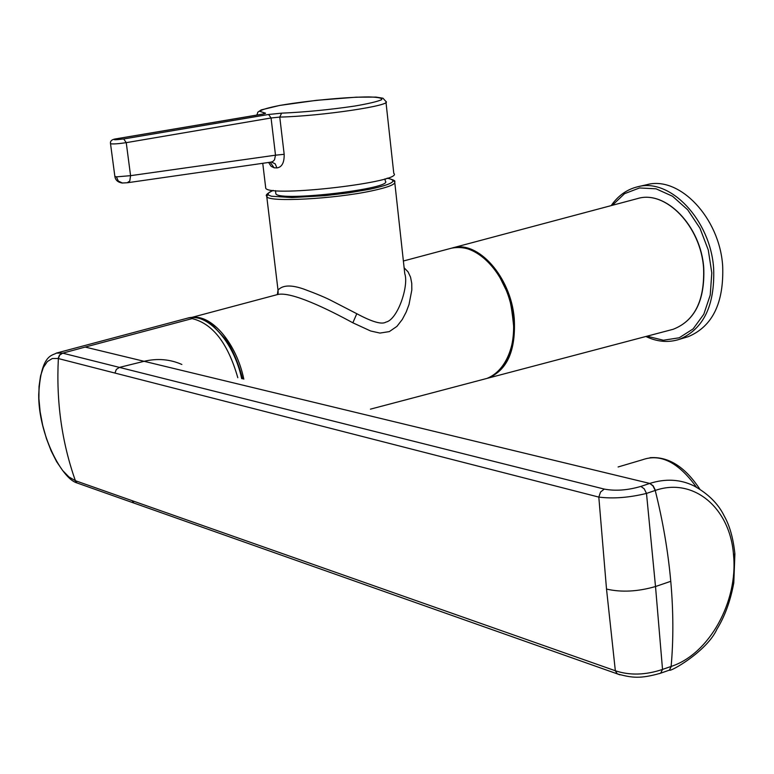 <?xml version="1.0" encoding="UTF-8"?>
<svg xmlns="http://www.w3.org/2000/svg" width="774" height="774" viewBox="0 0 774 774"><rect width="100%" height="100%" fill="white"/><g stroke="black" fill="none" stroke-linecap="round" stroke-linejoin="round"><path stroke-width="1.16" d="M645.855 336.487C657.261 341.905 668.426 342.853 679.359 339.351C703.566 329.095 714.992 305.488 713.647 268.52C710.6 220.097 670.236 177.739 637.766 186.757L646.9 184.667C679.379 175.659 719.685 217.804 722.674 266.033C723.99 302.866 712.535 326.396 688.318 336.642L685.899 337.367M394.808 182.809L404.773 273.706C409.049 285.645 397.681 319.817 385.887 322.119C381.863 324.741 372.168 321.945 356.795 313.712L332.298 301.086C326.164 297.835 316.682 293.839 303.853 289.108C291.227 284.677 282.616 285.006 278.011 290.115L278.176 293.182M404.125 267.775L408.043 271.848L410.539 277.131L411.749 283.284L411.826 289.998L409.011 304.54L406.205 312.009L402.316 319.43L396.927 326.376L389.322 331.601L379.966 333.072L370.64 330.991L352.847 322.797C328.253 309.368 290.879 291.014 277.431 294.575L191.294 317.543M385.036 178.862L385.278 181.029C394.837 188.43 280.265 202.014 275.873 193.897L275.728 192.697M56.26 353.128L62.491 353.099L59.472 355.043L58.137 358.497L598.815 497.092L606.516 589.072C621.445 592.497 637.776 591.646 655.51 586.528L662.525 669.423C645.555 675.121 629.823 675.567 615.34 670.758L617.304 673.883L620.003 674.87M237.812 377.722C227.924 343.288 212.705 323.58 192.136 318.607L85.179 347.071L144.099 361.303C157.374 358.168 169.961 359.213 181.861 364.457M136.321 503.913L133.883 503.052L132.151 500.681L615.34 670.758L606.516 589.072M640.872 486.411L644.2 488.791L646.493 493.425L655.51 586.528L670.768 581.313C668.059 551.32 662.883 521.037 655.23 490.455L652.927 485.849L649.744 483.431C665.572 478.448 680.269 479.241 693.833 485.83C708.142 493.706 718.291 503.787 724.261 516.064C729.659 525.546 733.201 538.075 734.874 553.652L733.549 555.248C730.424 508.441 694.055 477.055 655.452 490.377L646.493 493.425C629.049 497.672 613.153 498.891 598.815 497.092L600.537 492.051L604.252 489.081C615.34 491.19 627.54 490.31 640.872 486.411L649.579 483.489M733.549 555.248C738.164 601.408 709.352 653.982 671.339 666.366L671.126 666.433C673.535 639.643 673.419 611.266 670.768 581.313M671.339 666.366L669.433 670.11L671.126 666.433L662.525 669.423L660.648 673.187L659.38 673.622M669.258 670.178L667.981 670.623M114.949 373.058L116.323 369.44L119.428 367.398L62.704 353.157L59.685 355.102L58.36 358.556C56.134 401.551 61.814 442.273 75.388 480.702L68.944 476.968L62.665 470.534L56.637 461.691L51.142 450.874L46.401 438.519L42.676 425.274L40.122 411.7L38.894 398.571L39.039 386.4L40.558 375.874L43.373 367.447L47.369 361.545L52.351 358.497L58.137 358.497M114.852 176.366L116.41 176.859L130.574 175.669L126.239 142.658L123.734 138.952L268.578 114.484L271.064 117.977L279.762 117.087C321.084 116.168 393.473 105.322 385.897 101.442L382.966 98.221L376.048 97.098L356.166 97.185L316.44 100.33L279.656 105.438L261.225 109.898L257.829 112.182L256.929 115.103M271.471 162.047L275.196 163.836L276.928 167.919C281.929 167.213 284.339 162.675 284.174 154.297L275.505 155.187L274.499 159.85L272.777 161.543L270.871 162.095M385.984 102.245L393.782 173.376C404.966 181.774 270.939 197.602 265.763 188.353L265.598 186.96M270.155 162.24L274.112 167.803L271.094 166.304L268.617 162.463M127.265 182.732L129.771 181.039L130.574 175.669L275.505 155.187L271.064 117.977L126.239 142.658C118.393 143.819 113.149 144.187 110.527 143.741L110.498 143.509M647.006 336.187L663.386 340.231L679.224 337.783L693.107 328.911L703.798 314.254L710.242 295.02L711.799 272.912L708.268 249.944L699.967 228.233L687.68 209.783L672.558 196.257L656.013 188.798L639.547 187.956L624.57 193.664L612.331 205.303M267.91 194.09L266.778 196.751C269.546 202.401 334.465 198.899 371.249 190.975C388.248 187.347 396.056 184.251 394.692 181.687L393.037 180.632M356.795 313.712L352.847 322.797M403.38 261.002L451.368 248.212C473.069 242.107 500.749 266.759 510.134 301.754C519.809 336.661 508.566 372.294 486.875 378.438L485.027 378.921M243.81 379.144C236.563 343.511 211.65 314.263 192.271 317.485M494.47 269.081C509.408 290.153 515.619 313.528 513.094 339.215M273.241 190.423L269.546 192.165L267.968 193.752L268.578 195.125L271.403 196.228L291.992 197.573L325.138 195.658L348.948 192.823L369.972 189.214C392.911 184.144 398.61 180.468 387.077 178.204M56.425 353.079L187.376 318.191C206.881 312.009 233.787 341.315 241.691 378.641M85.179 347.071L62.704 353.157M79.451 483.818L617.304 673.873C632.058 677.956 640.427 678.982 660.648 673.187L669.239 670.187M132.151 500.681L75.388 480.702L77.042 482.947M669.433 670.11L668.146 670.574M655.452 490.377L653.121 485.772L649.744 483.431L144.099 361.303L119.428 367.398L604.252 489.081M618.107 466.974L642.565 459.737C660.638 453.303 678.585 462.436 696.397 487.127M79.238 483.74L76.858 482.899C61.523 478.458 38.419 433.856 38.7 394.75C40.954 353.399 52.516 355.866 56.434 353.079M76.82 482.87L75.175 480.625M268.578 114.484L281.61 113.159L279.762 117.087L284.174 154.297M123.734 138.952C114.329 140.065 111.978 139.997 116.68 138.749L116.264 138.817M260.906 114.455L116.68 138.749M281.61 113.159C305.169 112.124 329.55 109.753 354.763 106.048C368.521 103.677 377.499 101.549 381.698 99.662C382.511 98.095 378.205 97.185 368.763 96.924C346.336 97.002 306.301 100.823 280.004 105.399C268.414 107.663 261.651 109.637 259.716 111.311L264.737 112.946C266.488 113.188 265.356 113.672 261.331 114.388M264.737 112.946L262.725 114.107M274.112 167.803L276.928 167.919M256.92 114.629L256.687 115.152M122.466 183.041L118.306 181.048L116.41 176.859M637.505 198.589C665.708 189.698 701.099 226.192 703.76 268.143C704.94 300.506 694.723 320.891 673.128 329.298L487.823 378.186C507.222 370.407 516.035 350.477 514.246 318.385C510.869 276.705 477.655 239.776 452.316 247.961L637.505 198.589C665.476 189.707 700.944 226.202 703.595 268.239C704.746 300.622 694.588 320.968 673.128 329.298L671.097 329.83M452.316 247.961L451.764 248.106L452.316 247.961M637.766 186.757C627.008 189.34 618.145 195.619 611.179 205.613M679.359 339.351L688.318 336.642M277.353 294.594L278.011 290.115L266.778 196.751C268.326 196.064 261.738 196.132 273.106 190.404M370.427 409.156L486.875 378.438C502.316 372.342 512.543 354.173 513.975 329.859C512.282 310.838 510.134 298.503 507.521 292.843L498.301 274.228C483.982 253.601 468.347 244.923 451.368 248.212M394.692 181.687C395.698 180.835 393.202 179.665 387.213 178.155M275.486 190.646L275.873 193.897M187.376 318.191C195.648 316.295 204.055 318.636 212.598 325.196L226.027 339.776C227.179 340.841 236.68 356.137 242.601 378.854M734.894 553.884L733.8 582.812C730.433 601.011 724.803 616.501 716.898 629.252C706.826 651.544 669.491 672.49 669.442 670.11M650.073 457.695C668.494 456.379 685.058 466.838 699.773 489.071M263.876 113.884L116.516 138.749C111.969 139.291 109.976 140.945 110.527 143.741L114.891 176.627C115.5 180.168 117.919 182.306 122.157 183.022L127.642 182.722M262.754 163.304L265.763 188.353M127.749 182.703L271.306 162.076"/></g></svg>
